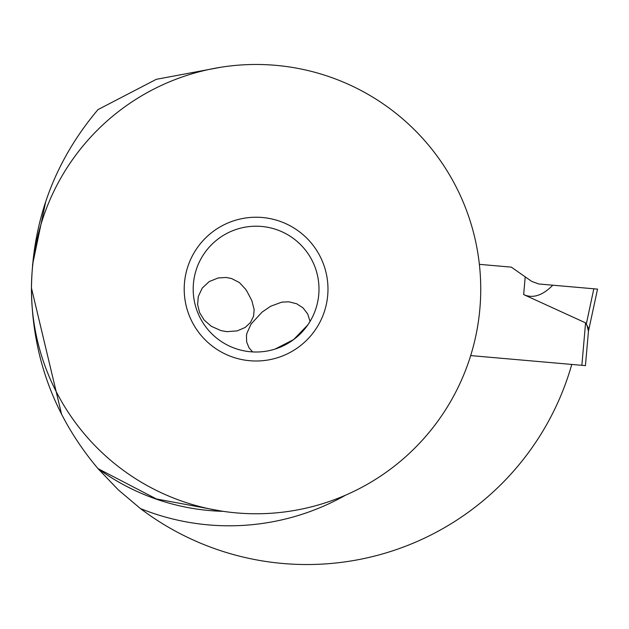 <?xml version="1.0" encoding="UTF-8"?>
<svg xmlns="http://www.w3.org/2000/svg" width="629" height="629" viewBox="0 0 629 629"><rect width="100%" height="100%" fill="white"/><g stroke="black" fill="none" stroke-linecap="round" stroke-linejoin="round"><path stroke-width="0.94" d="M470.673 355.589L585.442 365.63L588.453 331.224L597.55 289.112L538.731 283.97L531.733 281.422L538.731 283.97L552.789 285.196C542.528 295.583 532.818 298.712 523.658 294.576L525.207 276.854L531.733 281.422L511.338 267.144L479.369 264.345L511.338 267.144L525.207 276.854M586.637 324.894L585.575 322.866L523.658 294.576M597.55 289.112L552.789 285.196M593.815 288.79L586.314 324.053L588.28 327.906M588.445 328.66L588.532 329.572M587.171 326.058L588.453 331.224L587.171 326.058M571.706 364.427A324.478 324.478 0 0 1 571.336 365.968A275.416 275.416 0 0 1 140.416 508.546L118.417 489.967L97.967 468.605A222.304 222.304 0 0 0 223.248 511.346A222.304 222.304 0 0 1 97.975 468.605C54.416 416.807 32.244 356.981 31.45 289.112A224.639 224.639 0 0 1 256.089 64.472A224.639 224.639 0 0 1 480.737 289.112A224.639 224.639 0 0 1 256.089 513.759A224.639 224.639 0 0 1 31.45 289.112C32.205 221.235 54.377 161.401 97.975 109.619L156.299 79.325L220.551 67.303M61.618 414.44C65.345 421.744 65.345 421.744 61.618 414.44C65.345 421.744 65.345 421.744 61.618 414.44L31.45 288.019M45.705 201.657C48.386 193.661 48.386 193.661 45.705 201.657L32.519 264.864M220.763 510.96L156.417 498.962L97.975 468.605M327.976 289.112A71.887 71.887 0 0 0 256.089 217.233A71.887 71.887 0 0 0 184.211 289.112A71.887 71.887 0 0 0 256.089 360.999A71.887 71.887 0 0 0 327.976 289.112M193.189 289.112A62.9 62.9 0 0 0 256.089 352.012A62.9 62.9 0 0 0 318.989 289.112A62.9 62.9 0 0 0 256.089 226.212A62.9 62.9 0 0 0 193.189 289.112M275.07 349.087L293.672 339.558L307.77 324.973L310.058 321.435L307.723 314.005L303.06 307.911L296.652 303.752L288.766 301.802L281.823 302.14L270.722 306.213L262.096 312.11L251.128 323.959L246.953 333.134L246.466 335.674L246.647 341.979L249.092 347.923L252.63 351.918L249.886 351.705M248.974 351.611L245.231 351.068M245.208 351.068L241.442 350.282M226.896 331.664L237.219 330.885L245.184 327.45L250.46 322.528L253.573 316.104L254.147 309.578L251.859 300.693L247.244 291.825L245.514 289.112L239.366 282.539L231.503 278.521L226.094 277.468L218.177 277.947L209.198 281.588L202.239 288.098L198.269 296.55L197.632 304.719L199.621 312.66L204.142 320.012L211.281 326.294L220.96 330.602L226.896 331.664M581.864 365.315L585.575 322.866M140.416 508.546A236.685 236.685 0 0 0 345.643 495.141M585.442 365.63L588.453 331.224"/></g></svg>
